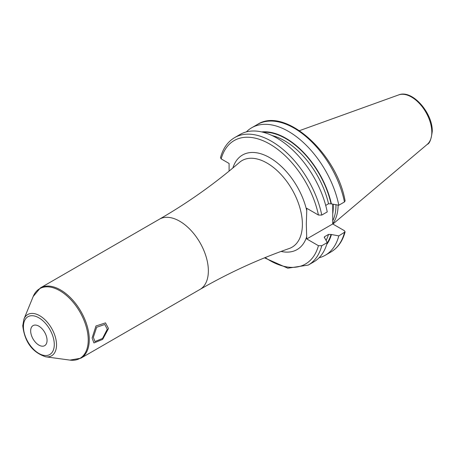 <?xml version="1.0" encoding="UTF-8"?>
<svg xmlns="http://www.w3.org/2000/svg" width="455" height="455" viewBox="0 0 455 455"><rect width="100%" height="100%" fill="white"/><g stroke="black" fill="none" stroke-linecap="round" stroke-linejoin="round"><path stroke-width="0.68" d="M338.116 205.12A51.335 29.638 60 0 1 332.724 223.638M335.955 204.767A50.687 29.268 -120 0 1 335.961 205.484A50.687 29.268 60 0 1 332.724 220.806M332.759 204.238L332.724 223.957L306.755 238.949L306.306 223.888L306.755 210.716A54.594 31.52 -120 0 0 269.843 157.743A54.594 31.52 -120 0 0 232.88 167.98M321.765 215.079A73.602 42.491 -120 0 0 285.012 151.168A73.602 42.491 -120 0 0 234.643 137.609L240.126 134.441A73.602 42.491 -120 0 1 290.495 148A73.602 42.491 -120 0 1 327.247 211.911L321.765 215.079L318.432 215.044L306.755 208.299L306.755 210.716M234.643 137.609C227.676 141.755 222.961 148.449 220.487 157.697L221.181 158.897L229.087 163.459L229.087 171.108M332.724 223.957L344.401 230.696L345.095 231.896L338.81 235.883L331.041 234.456L328.527 234.422L324.716 236.623L324.25 237.146L327.247 242.56L321.765 245.728L318.432 245.694L306.755 238.949M107.266 329.244L102.54 338.446L94.953 341.546L93.338 337.286L96.665 327.259L104.798 324.489L107.266 329.244M30.667 330.899A11.585 6.688 -120 0 0 35.723 342.558A11.585 6.688 -120 0 0 44.653 345.663A11.585 6.688 -120 0 0 47.053 340.357A11.585 6.688 -120 0 0 41.996 328.698A11.585 6.688 -120 0 0 33.067 325.598A11.585 6.688 -120 0 0 30.667 330.899M344.458 201.975A73.602 42.491 -120 0 0 307.705 138.064A73.602 42.491 -120 0 0 257.337 124.505C284.961 106.299 336.774 153.119 345.106 200.882L344.458 201.975L338.81 205.233L331.041 203.806A66.618 38.465 -120 0 0 263.109 132.268M331.405 204.016A67.112 38.749 -120 0 0 261.682 131.922M331.405 234.666A67.112 38.749 60 0 1 326.684 244.517M331.041 203.806L328.527 203.772L325.706 205.404M338.81 205.233A73.602 42.491 -120 0 0 302.057 141.323A73.602 42.491 -120 0 0 251.689 127.764A73.602 42.491 -120 0 0 246.365 131.899M319.052 257.792A73.602 42.491 -120 0 0 325.291 255.244A73.602 42.491 -120 0 0 338.81 235.883M321.765 245.728A73.602 42.491 60 0 1 308.24 265.089L313.723 261.921A73.602 42.491 -120 0 0 327.247 242.56M108.495 328.533L102.654 339.396L93.918 342.956L92.109 337.997L95.965 325.985L105.503 322.891L108.495 328.533M398.716 94.896A28.71 16.573 -120 0 1 420.238 104.354A28.71 16.573 -120 0 1 431.812 132.2A28.71 16.573 60 0 1 427.273 144.354C429.583 143.643 431.238 139.338 432.25 131.438C432.853 113.113 412.258 89.237 398.716 94.896L299.492 130.653M332.747 213.708A50.687 29.268 60 0 0 333.253 207.048A50.687 29.268 -120 0 0 333.179 204.306M318.432 215.044A71.281 41.155 -120 0 0 269.804 144.093A71.281 41.155 -120 0 0 221.181 158.897M318.432 245.694A71.281 41.155 60 0 1 265.168 257.575M281.059 251.427A54.594 31.52 -120 0 0 306.755 236.532M199.961 289.443C228.62 272.92 258.355 259.282 289.158 248.527A50.01 28.875 -120 0 0 302.393 224.315A50.01 28.875 -120 0 0 278.756 172.149A50.01 28.875 -120 0 0 239.444 162.418C214.726 183.718 188.051 202.646 159.409 219.202L40.324 287.958A40.552 23.41 60 0 1 71.572 298.821A40.552 23.41 60 0 1 89.271 339.635A40.552 23.41 60 0 1 80.871 358.199L199.961 289.443A40.552 23.41 -120 0 0 208.362 270.879A40.552 23.41 -120 0 0 190.662 230.071A40.552 23.41 -120 0 0 159.409 219.202M54.287 344.537A21.823 12.598 60 0 1 38.857 353.444A21.823 12.598 60 0 1 23.427 326.718A21.823 12.598 60 0 1 38.857 317.812A21.823 12.598 60 0 1 54.287 344.537M45.688 356.8C32.368 352.358 24.724 342.018 22.75 325.774L23.939 319.126A23.831 13.758 60 0 1 42.736 317.789A23.831 13.758 60 0 1 56.528 344.884A23.831 13.758 60 0 1 45.688 356.8L69.933 360.104L80.871 358.199M23.939 319.126L33.198 296.478A40.239 23.233 60 0 1 64.94 294.22A40.239 23.233 60 0 1 88.23 339.976A40.239 23.233 60 0 1 69.933 360.104M331.041 234.456A66.618 38.465 60 0 1 327.099 243.101M328.527 203.772A64.883 37.458 -120 0 0 272.062 135.544M344.458 232.624A73.602 42.491 60 0 1 330.933 251.985L325.291 255.244M324.716 236.623A64.883 37.458 60 0 1 324.364 237.72M328.527 234.422A64.883 37.458 60 0 1 326.121 240.274M427.273 144.354L332.895 224.053M33.198 296.478L40.324 287.958M257.337 124.505L251.689 127.764M264.497 257.843L287.793 268.194L308.24 265.089M330.933 251.985C337.9 247.838 342.621 241.144 345.095 231.896"/></g></svg>
